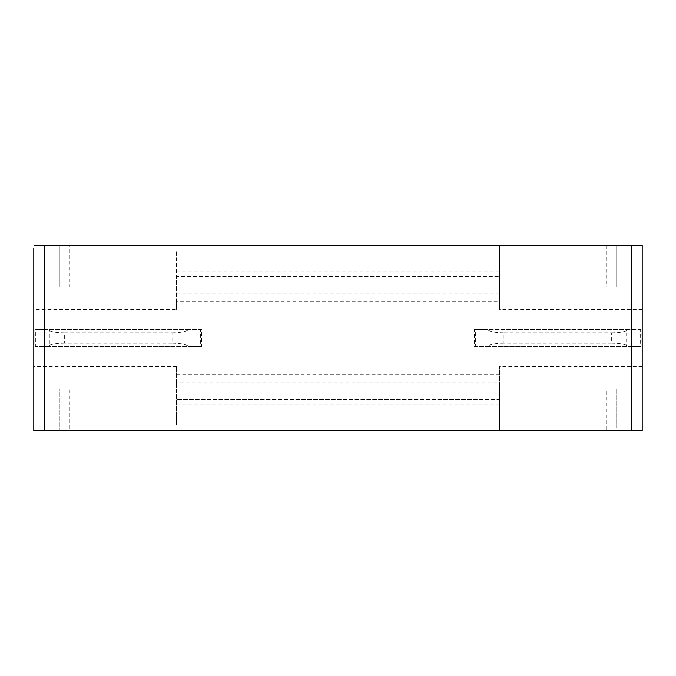 <?xml version="1.0" encoding="UTF-8"?>
<svg xmlns="http://www.w3.org/2000/svg" width="676" height="676" viewBox="0 0 676 676"><rect width="100%" height="100%" fill="white"/><g stroke="black" fill="none" stroke-linecap="round" stroke-linejoin="round"><path stroke-width="0.51" stroke-dasharray="3.38 2.54" d="M642.2 427.807L616.673 427.807L616.673 389.046L606.093 389.046L606.093 430.722L642.2 430.722L642.2 245.278L616.673 245.278L616.673 286.954L616.673 245.278L33.8 245.278M642.2 309.355L499.48 309.355L499.48 245.278L176.52 245.278L499.48 245.278L499.48 309.355M499.48 286.954L616.673 286.954L499.48 286.954M616.673 427.807L616.673 389.046L499.48 389.046L499.48 399.465L176.52 399.465L499.48 399.465L499.48 430.722L499.48 366.645L499.48 389.046L606.093 389.046M642.2 366.645L499.48 366.645M606.093 430.722L69.907 430.722L69.907 389.046L59.327 389.046L59.327 427.807L33.8 427.807L33.8 248.193L59.327 248.193L59.327 245.278L59.327 286.954L59.327 248.193M499.48 374.614L176.52 374.614L176.52 366.645L176.52 389.046L69.907 389.046M33.8 430.722L59.327 430.722L59.327 389.046L176.52 389.046L176.52 414.844L499.48 414.844M499.48 261.156L176.52 261.156L176.52 276.535L499.48 276.535L176.52 276.535L176.52 286.954L69.907 286.954L69.907 245.278M69.907 286.954L176.52 286.954L176.52 309.355L33.8 309.355M59.327 427.807L59.327 430.722L69.907 430.722M176.52 366.645L33.8 366.645M640.265 346.442L641.161 346.442L641.161 329.558L474.476 329.558L474.476 346.442L641.161 346.442L641.161 329.558L640.265 329.558L640.265 346.442L628.393 346.442L626.652 345.402L626.652 330.598L628.393 329.558L640.265 329.558M200.637 346.442L201.524 346.442L201.524 329.558L34.839 329.558L34.839 346.442L201.524 346.442L201.524 329.558L200.637 329.558L200.637 346.442L188.765 346.442L187.015 345.402L187.015 330.598L188.765 329.558L200.637 329.558M176.52 309.355L176.52 301.386L499.48 301.386M35.735 329.558L34.839 329.558L34.839 346.442L35.735 346.442L35.735 329.558L47.607 329.558L49.348 330.598L49.348 345.402L47.607 346.442L35.735 346.442M47.607 346.442L188.765 346.442M188.765 329.558L47.607 329.558M172.034 343.205L64.338 343.205L64.338 332.795L172.034 332.795L172.034 343.205C179.25 343.29 184.252 344.025 187.015 345.402M475.363 329.558L474.476 329.558L474.476 346.442L475.363 346.442L475.363 329.558L487.235 329.558L488.985 330.598L488.985 345.402L487.235 346.442L475.363 346.442M487.235 346.442L628.393 346.442M628.393 329.558L487.235 329.558M503.966 332.795L611.662 332.795L611.662 343.205L503.966 343.205L503.966 332.795C496.75 332.71 491.748 331.975 488.985 330.598M64.338 332.795C57.114 332.71 52.12 331.975 49.348 330.598M187.015 330.598C184.252 331.975 179.25 332.71 172.034 332.795M49.348 345.402C52.12 344.025 57.114 343.29 64.338 343.205M626.652 330.598C623.88 331.975 618.886 332.71 611.662 332.795M611.662 343.205C618.886 343.29 623.88 344.025 626.652 345.402M488.985 345.402C491.748 344.025 496.75 343.29 503.966 343.205M499.48 293.147L176.52 293.147L176.52 251.168L499.48 251.168M176.52 293.147L176.52 301.386M176.52 261.156L176.52 251.168M176.52 374.614L176.52 382.853L499.48 382.853M499.48 424.832L176.52 424.832L176.52 382.853M176.52 424.832L176.52 414.844M499.48 430.722L176.52 430.722L499.48 430.722M616.673 248.193L642.2 248.193M606.093 245.278L606.093 286.954M176.52 271.245L499.48 271.245M499.48 404.755L176.52 404.755"/><path stroke-width="1.01" d="M34.315 245.278L44.388 245.278L44.388 430.722L33.8 430.722L33.8 248.193M631.612 245.278L642.2 245.278L642.2 430.722L631.612 430.722L631.612 245.278L44.388 245.278M631.612 430.722L44.388 430.722M33.8 427.807L33.8 430.722"/></g></svg>
